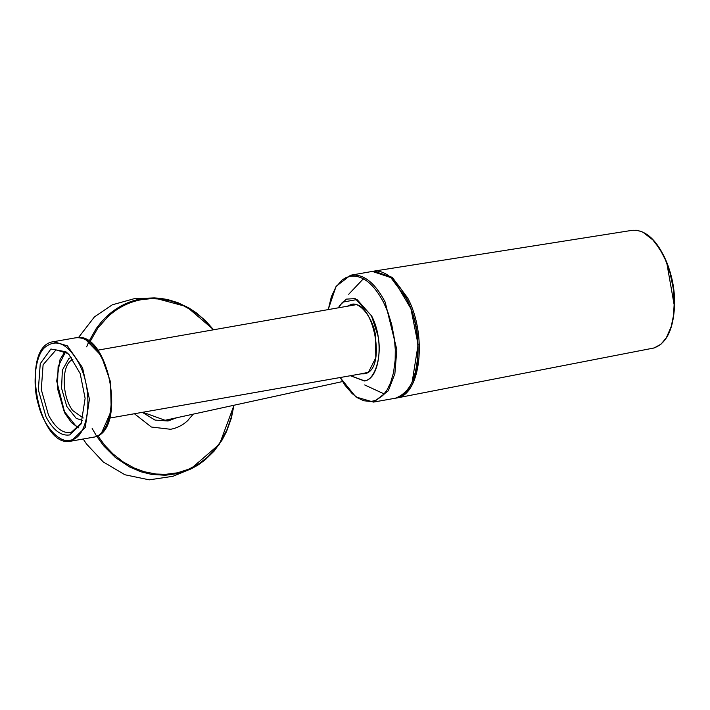 <?xml version="1.0" encoding="UTF-8"?>
<svg xmlns="http://www.w3.org/2000/svg" width="710" height="710" viewBox="0 0 710 710"><rect width="100%" height="100%" fill="white"/><g stroke="black" fill="none" stroke-linecap="round" stroke-linejoin="round"><path stroke-width="1.06" d="M396.127 398.106L654.159 347.953L660.992 344.181L666.362 337.738L671.225 326.538L673.533 315.364L674.269 302.203L673.204 288.118L670.009 272.817L665.447 259.887L659.945 249.192L652.339 239.226L645.062 233.324L641.343 231.487L636.533 230.262L632.326 230.306L373.779 271.149L392.293 277.344L407.726 298.049C427.411 334.916 420.844 394.902 396.783 397.982L395.301 398.239M353.252 304.723L351.361 305.531M363.316 373.451L365.366 373.567M340.232 377.516L345.095 385.397L352.169 393.597L357.884 398.017L363.813 400.751L370.966 401.532L376.247 400.156L382.823 395.479L387.083 389.905L390.562 382.779L393.517 372.652L395.159 360.227L395.284 349.622L394.414 338.998L391.769 324.825L388.077 312.764L383.773 302.744C373.522 283.29 362.144 274.495 349.622 276.367L345.805 277.69L342.211 279.926L335.857 287.151L331.366 296.665L328.268 309.595M69.607 355.195L67.494 353.376L56.063 349.87L43.106 364.736L41.278 389.559L48.493 415.075C55.256 427.873 62.782 433.686 71.071 432.514L81.535 422.965M70.627 432.603L71.071 432.514M69.66 434.946L81.109 423.941L85.12 398.354L80.186 373.567L68.861 354.414L65.897 351.761L50.898 349.018L40.257 363.697L38.331 389.799L45.919 416.61C53.028 430.074 60.936 436.18 69.66 434.946M213.595 329.777L205.767 320.964L196.377 312.897L189.153 308.113L178.006 302.708L167.764 299.584L160.105 298.298L154.177 297.907L134.181 298.706L112.286 304.812L94.457 316.873L78.464 337.587M83.185 439.011L86.558 444.043L103.225 461.917L124.898 474.759L149.26 479.845L172.929 476.295L191.434 468.707L197.664 465.263L204.817 460.16L214.074 451.161L222.052 440.111L226.472 431.707L231.309 418.376L233.963 405.25M134.403 413.744L151.381 427.029L170.56 429.284C176.941 428.13 182.603 425.29 187.555 420.764L193.253 414.134M213.666 329.76L186.544 306.622L154.177 297.907L141.263 298.883C128.758 301.067 117.39 306.764 107.148 315.986L101.361 321.95L96.187 328.623L88.963 341.332M88.83 341.625L86.647 346.862M92.149 428.414L96.347 435.718M96.631 436.18L103.917 446.093L115.41 457.524L129.593 466.976L141.059 471.822L151.549 474.395L165.173 475.265L177.891 473.534L191.434 468.707M213.257 329.839L205.643 321.319L199.954 316.181L192.996 311.024L182.088 304.98L172.051 301.28L161.782 299.15L151.354 298.626L141.876 299.593C129.22 301.865 117.958 307.51 108.08 316.536L97.847 328.055L89.877 341.989M97.678 435.656L104.814 445.383L113.005 453.938L123.158 461.899L134.19 468.023L144.228 471.724L155.854 474.014L165.43 474.351L177.447 472.816L188.771 469.177L199.262 463.532L207.4 457.222L215.077 449.279L220.996 441.105L227.085 429.47L231.416 416.77L233.67 405.312M653.085 348.219C665.971 344.279 673.115 330.461 674.5 306.764L666.61 261.963L663.699 255.467L654.176 240.947L642.87 232.143M674.5 306.773C675.174 291.854 672.547 276.918 666.61 261.954L666.61 261.954C657.22 240.166 645.789 229.614 632.326 230.306M364.665 384.935L384.403 394.05M364.141 278.968L362.845 279.314L348.708 294.277M361.053 373.851L364.248 373.833C387.713 370.904 373.398 298.36 352.107 304.856L349.098 305.93M359.233 374.17L368.401 372.324L375.785 357.787L375.537 335.528C373.105 318.071 359.659 301.005 351.104 304.501L347.279 306.25M350.536 375.705L364.354 380.808C375.137 380.365 382.504 355.177 377.747 335.005L371.472 315.826L357.059 299.531L342.46 302.194L338.581 307.776M350.385 375.732L364.39 380.977C380.107 378.971 384.394 339.797 371.534 315.719L355.186 298.617L346.365 299.123L339.7 305.531L338.43 307.803M340.152 377.534L355.861 396.961L373.513 402.091L388.317 390.802L394.884 373.673L396.828 349.648L385.148 302.025C374.773 282.376 363.218 273.457 350.5 275.267L336.087 286.352L328.197 309.604M412.19 381.856L418.101 344.616L410.904 308.637L394.432 280.947M394.662 398.363L395.328 398.23C419.388 395.159 425.956 335.164 406.271 298.306L390.837 277.601L372.324 271.415C391.45 267.058 413.823 299.735 417.524 336.291C420.205 370.886 412.812 391.529 395.346 398.221L373.513 402.091M78.757 427.385L75.659 425.725L63.944 410.957L57.404 388.201L58.122 366.582L65.489 351.991M83.23 417.968L72.704 410.558C62.054 396.934 61.202 366.75 71.302 360.298L72.908 359.313M82.475 420.453L76.201 418.332L66.82 406.51L61.584 388.272L62.347 370.158L68.843 358.612L71.355 357.236M101.885 432.168L111.23 410.966L110.52 381.873L101.184 355.577L85.599 339.602M53.694 341.67C19.401 345.051 37.807 449.652 71.195 441.114L85.244 427.482L89.416 399.171L82.537 367.665L67.423 345.885L53.685 341.67L75.633 337.809C109.384 329.44 127.711 433.597 93.134 437.253L93.667 437.147C112.517 434.742 117.665 387.749 102.24 358.87C94.111 343.48 85.067 336.496 75.1 337.907M79.014 363.502C67.761 343.525 56.365 338.164 44.81 347.438C35.189 355.461 32.012 384.492 38.509 404.966C43.638 426.231 59.844 443.972 70.627 440.12C89.069 437.759 94.111 391.769 79.014 363.502M142.337 412.341L155.037 420.08L168.004 420.986L176.87 417.711M142.843 412.253L165.714 420.506L173.169 418.518M351.175 275.134L372.324 271.415M367.168 372.777L109.668 418.092M355.213 304.847L97.714 350.172M64.983 351.698L60.075 359.446L56.702 381.066L64.894 413.238L71.364 422.486L78.384 427.837M71.195 441.114L93.134 437.253M190.395 469.195L219.594 444.025L234.043 405.233M342.469 381.572L163.371 420.657"/></g></svg>
